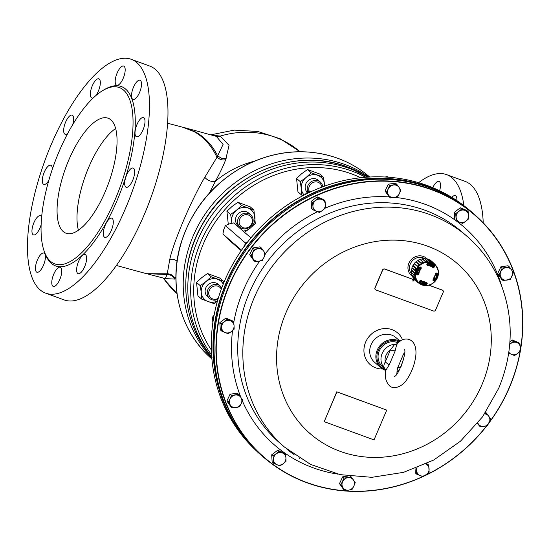 <?xml version="1.0" encoding="UTF-8"?>
<svg xmlns="http://www.w3.org/2000/svg" width="550" height="550" viewBox="0 0 550 550"><rect width="100%" height="100%" fill="white"/><g stroke="black" fill="none" stroke-linecap="round" stroke-linejoin="round"><path stroke-width="0.82" d="M421.3 281.868L421.259 281.978A10.553 9.694 -49.1 0 1 420.688 281.772L420.255 281.366M433.338 265.354A10.636 9.776 -49.1 0 1 433.579 265.561L433.606 266.159A45.086 18.453 134.4 0 1 433.098 266.798L432.575 266.86A8.992 8.264 130.9 0 0 432.238 266.578A8.992 8.264 130.9 0 0 431.489 266.049L430.224 264.873A9.068 8.332 130.9 0 0 429.584 264.529L429.839 264.399A9.35 8.594 130.9 0 0 428.416 263.883L428.161 264.014A9.068 8.332 130.9 0 0 427.439 263.863L427.35 263.924A8.938 8.216 130.9 0 0 427.164 263.897M431.344 265.87A8.938 8.216 130.9 0 0 431.152 265.698A8.938 8.216 130.9 0 0 430.781 265.396M420.317 280.782A9.646 8.869 130.9 0 0 422.902 281.861M433.152 266.729A9.646 8.869 130.9 0 0 427.529 263.519L426.869 264.028L427.673 263.113A11.158 10.258 -49.1 0 1 434.39 265.574L434.445 266.798L433.579 265.561M429.584 264.529L429.248 264.213A9.089 8.353 -49.1 0 0 428.581 263.924M416.962 271.116L418.254 272.278A8.992 8.264 130.9 0 0 418.041 273.701L417.608 274.079A45.086 12.561 -178.2 0 1 416.776 274.079L416.371 273.659M420.028 267.149A45.086 1.712 43.5 0 1 420.413 267.513L420.434 268.084A8.992 8.264 130.9 0 0 419.54 269.259L418.612 268.517M418.199 268.207L419.54 269.259M434.589 280.748L434.129 280.335A10.656 9.79 130.9 0 0 436.989 273.625L436.865 272.965L437.587 273.714A11.158 10.258 -49.1 0 1 434.589 280.748L433.482 280.892L434.129 280.335L433.764 280.026A10.636 9.776 -49.1 0 0 434.844 278.623L434.218 278.039M432.176 264.612A10.814 9.941 -49.1 0 1 432.547 265.244M436.274 272.958L436.624 273.322A10.636 9.776 -49.1 0 1 436.37 275.028L435.518 274.312M426.002 282.274L426.339 282.631A45.086 13.963 86.4 0 1 426.264 283.374L425.817 283.766A10.636 9.776 -49.1 0 1 424.146 283.649L422.634 282.294M427.439 263.863L428.601 264.997L427.068 263.711M428.601 264.997A8.992 8.264 130.9 0 0 427.206 264.901L426.821 264.502M418.117 260.226L421.259 262.989L423.026 262.157L419.973 259.353A12.657 11.633 -49.1 0 0 418.117 260.226A2.324 2.138 130.9 0 0 417.856 260.597L421.011 263.354L423.438 262.212A2.145 1.973 130.9 0 0 423.026 262.157M420.551 266.998L419.561 267.252A10.656 9.79 130.9 0 0 416.694 273.962L417.168 274.924L416.329 274.072A11.158 10.258 -49.1 0 1 419.327 267.039L420.551 266.998A46.722 1.774 43.5 0 1 421.149 267.575L421.197 268.751A8.635 7.941 130.9 0 0 418.894 274.141L418.007 274.931A46.722 13.014 -178.2 0 1 417.168 274.924M416.776 274.079L417.147 274.423A46.31 12.904 1.8 0 0 417.979 274.429L418.461 274.044A8.972 8.243 -49.1 0 1 420.846 268.448L420.798 267.822A46.31 1.76 -136.5 0 0 420.207 267.252L419.712 267.142M433.764 280.026L433.235 280.094M430.98 284.24A11.949 10.979 130.9 0 0 434.081 264.303A11.949 10.979 130.9 0 0 415.635 272.986A11.949 10.979 130.9 0 0 430.98 284.24M434.445 266.798A46.722 19.126 134.4 0 1 433.929 267.438L432.857 267.575A8.635 7.941 130.9 0 0 427.701 265.691L426.896 264.866A46.722 12.966 -93 0 0 426.869 264.028M433.482 280.892L433.049 279.317A8.635 7.941 130.9 0 0 435.346 273.928L436.129 273.054A46.722 11.516 1.2 0 0 436.865 272.965M419.588 281.091A46.722 17.628 -45.6 0 0 420.214 280.541L421.389 280.493A8.635 7.941 130.9 0 0 426.539 282.377L427.247 283.113A46.722 14.465 86.4 0 1 427.171 283.862L426.243 284.673A11.158 10.258 -49.1 0 1 419.526 282.212L419.808 281.188A46.31 17.469 134.4 0 0 420.386 280.679M432.939 267.204A8.992 8.264 130.9 0 0 432.575 266.86L432.96 267.224L433.482 267.135L433.098 266.798M417.533 266.111L414.349 263.402A12.657 11.633 -49.1 0 1 415.793 261.896L418.914 264.681L417.533 266.111A2.145 1.973 130.9 0 0 417.436 266.53L419.32 264.571L416.219 261.772A12.451 11.447 -49.1 0 1 417.856 260.597M417.436 266.53L414.239 263.835A12.451 11.447 -49.1 0 0 413.126 265.519L416.281 268.269L415.229 270.751L412.012 268.125A12.451 11.447 -49.1 0 0 411.586 270.064L414.783 272.752L414.714 275.371L411.51 272.814A12.451 11.447 -49.1 0 0 411.84 274.711L415.051 277.337L416.006 279.716L412.466 276.966A2.324 2.138 130.9 0 0 412.507 276.994A2.324 2.138 130.9 0 0 412.541 277.028M418.433 283.002A2.145 1.973 130.9 0 0 418.825 283.064L413.841 278.761A12.451 11.447 -49.1 0 1 412.857 277.276M435.098 264.749L435.153 264.798C440.55 272.278 439.168 278.822 431.001 284.412C426.656 286.282 422.696 285.904 419.107 283.284A12.251 11.261 -49.1 0 1 418.282 266.365A12.251 11.261 -49.1 0 1 435.153 264.798A12.251 11.261 -49.1 0 1 430.966 284.405A12.251 11.261 -49.1 0 1 419.107 283.284L415.298 280.528A12.657 11.633 -49.1 0 1 413.923 279.18L418.419 283.002M426.711 284.543L426.161 284.082L427.171 283.862M435.043 264.694L430.987 260.934A12.451 11.447 -49.1 0 0 429.688 260.088M429.949 261.841L432.348 262.742L430.361 261.738A2.145 1.973 130.9 0 0 429.949 261.841L426.917 259.029A12.451 11.447 -49.1 0 0 425.033 258.754L427.996 261.559L425.404 261.711L422.304 258.913A12.451 11.447 -49.1 0 0 420.399 259.401L423.438 262.212M419.678 281.655A10.636 9.776 -49.1 0 0 419.836 281.779A10.636 9.776 -49.1 0 0 420.716 282.397L419.65 281.545M416.219 261.772A2.324 2.138 130.9 0 0 415.793 261.896M420.399 259.401A2.324 2.138 130.9 0 0 419.973 259.353M422.682 258.658A12.657 11.633 -49.1 0 1 424.676 258.541L427.659 261.346L425.762 261.456L422.682 258.658A2.324 2.138 130.9 0 0 422.304 258.913M425.033 258.754A2.324 2.138 130.9 0 0 424.676 258.541M430.361 261.738L427.35 258.933A2.324 2.138 130.9 0 0 426.917 259.029M427.35 258.933A12.657 11.633 -49.1 0 1 429.165 259.593L432.094 262.371M435.724 265.389A2.145 1.973 130.9 0 0 435.662 265.079L431.406 261.002A2.324 2.138 130.9 0 0 430.987 260.934M431.406 261.002A12.657 11.633 -49.1 0 1 431.998 261.525L435.112 264.481M413.841 278.761A2.324 2.138 130.9 0 0 413.923 279.18M412.466 276.966A12.657 11.633 -49.1 0 1 411.751 275.144L414.961 277.75L415.642 279.482L412.507 276.994M411.84 274.711A2.324 2.138 130.9 0 0 411.751 275.144M411.29 272.456A12.657 11.633 -49.1 0 1 411.345 270.449L414.542 273.116L414.494 275.034L411.29 272.456A2.324 2.138 130.9 0 0 411.51 272.814M411.586 270.064A2.324 2.138 130.9 0 0 411.345 270.449M411.95 267.699A12.657 11.633 -49.1 0 1 412.761 265.794L415.931 268.531L415.161 270.339L411.95 267.699A2.324 2.138 130.9 0 0 412.012 268.125M413.126 265.519A2.324 2.138 130.9 0 0 412.761 265.794M414.349 263.402A2.324 2.138 130.9 0 0 414.239 263.835M415.161 270.339A2.145 1.973 130.9 0 0 415.229 270.751M421.259 262.989A2.145 1.973 130.9 0 0 421.011 263.354M425.762 261.456A2.145 1.973 130.9 0 0 425.404 261.711M434.356 263.801A2.145 1.973 130.9 0 0 433.95 263.739M437.814 269.046L437.14 267.321A2.145 1.973 130.9 0 0 437.078 267.272M420.949 280.582A8.992 8.264 130.9 0 0 420.97 280.596L421.382 280.926A8.972 8.243 -49.1 0 1 421.046 280.644L420.42 280.644L421.018 280.617M433.159 279.421L433.592 280.438L433.159 279.421A8.972 8.243 -49.1 0 0 435.545 273.817L435.346 273.928M436.37 275.028L435.511 274.368M436.872 273.316L435.545 273.817M433.049 279.317L436.129 273.054M432.994 280.411L433.111 279.957M434.39 265.574L433.943 265.849A10.656 9.79 130.9 0 0 433.517 265.492A10.656 9.79 130.9 0 0 427.522 263.505L427.158 263.993A46.31 12.856 87 0 1 427.171 264.825L427.206 264.901M420.716 282.397L419.684 281.401M426.264 283.374L426.663 283.697A46.31 14.341 -93.6 0 0 426.738 282.954L426.401 282.597A8.972 8.243 -49.1 0 1 421.382 280.926L426.539 282.377M427.158 263.993L426.896 264.866M433.929 267.438L433.482 267.135A46.31 18.954 -45.6 0 0 433.998 266.496L433.606 266.159M417.608 274.079L418.007 274.931M421.149 267.575L420.413 267.513M426.339 282.631L427.247 283.113M420.214 284.054L422.84 285.024M417.044 281.318A2.145 1.973 130.9 0 0 417.12 281.724M415.051 277.337A2.145 1.973 130.9 0 0 414.961 277.75M414.783 272.752A2.145 1.973 130.9 0 0 414.542 273.116M416.281 268.269A2.145 1.973 130.9 0 0 415.931 268.531M419.32 264.571A2.145 1.973 130.9 0 0 418.914 264.681M438.494 273.041L438.494 272.614M437.876 269.053L437.807 269.452M425.123 285.45L427.02 285.34M424.607 258.541A10.203 9.378 130.9 0 0 410.321 263.931A10.203 9.378 130.9 0 0 411.682 274.044M404.374 352.956L403.528 354.049L404.415 354.695M403.528 354.049L397.533 368.108A4.902 1.134 -172.8 0 1 400.592 367.62M398.798 371.002L396.997 371.566L399.348 370.047M397.533 368.108L397.134 370.611M397.183 343.784L394.735 344.279A4.902 4.084 65.7 0 0 396.797 344.025L397.279 343.695C403.549 335.686 417.319 337.067 415.869 355.053C414.927 363.701 411.984 371.786 407.041 379.301C400.338 389.242 391.669 388.781 389.317 385.502C385.887 381.789 384.636 376.929 385.571 370.92L384.759 368.397A4.902 4.462 -41.5 0 0 384.759 368.397A4.902 4.462 -41.5 0 0 384.546 368.177L384.78 368.424M385.797 371.422C385.206 371.332 386.327 369.208 389.159 365.042L385.289 361.941C383.707 364.698 383.46 366.781 384.546 368.177A14.286 13.131 130.9 0 1 382.154 353.492A14.286 13.131 130.9 0 1 394.735 344.279L390.321 350.144L385.289 361.941A11.021 10.134 -49.1 0 1 390.321 350.144A4.902 1.134 7.2 0 1 395.154 350.989C396.062 346.369 396.935 343.832 397.767 343.372M389.159 365.042L395.154 350.989M384.808 368.452L382.332 366.307A14.286 13.131 -49.1 0 1 380.627 348.411A14.286 13.131 -49.1 0 1 398.131 342.849M285.918 457.882A6.531 6.002 130.9 0 0 282.446 452.953L285.505 454.128L285.918 457.882L285.979 461.333L283.161 463.76A6.531 6.002 130.9 0 0 285.918 457.882M220.749 397.801A8.573 7.879 130.9 0 0 221.533 399.829M241.223 403.583A6.531 6.002 130.9 0 0 240.811 397.341L242.639 400.043L241.223 403.583L239.463 406.821L236.046 407.516A6.531 6.002 130.9 0 0 241.223 403.583M353.409 479.951A6.531 6.002 130.9 0 0 347.813 477.647L351.237 476.953L353.409 479.951L355.238 482.646L353.822 486.186A6.531 6.002 130.9 0 0 353.409 479.951M247.479 242.151A8.573 7.879 130.9 0 0 243.726 247.129M312.07 191.201A8.573 7.879 130.9 0 0 306.928 193.627M389.854 177.341A8.573 7.879 130.9 0 0 386.409 177.093M231.316 331.595A6.531 6.002 130.9 0 0 234.066 325.724L234.128 329.175L231.316 331.595L228.147 333.719L225.094 332.537A6.531 6.002 130.9 0 0 231.316 331.595M500.816 271.576A6.531 6.002 130.9 0 0 501.229 277.819L499.056 274.821L502.232 268.036L509.417 266.949L513.425 272.642L510.242 279.428L503.058 280.514L501.229 277.819A6.531 6.002 130.9 0 0 506.825 280.122A6.531 6.002 130.9 0 0 512.009 276.189A6.531 6.002 130.9 0 0 511.596 269.947A6.531 6.002 130.9 0 0 506 267.644A6.531 6.002 130.9 0 0 500.816 271.576M456.129 217.278A6.531 6.002 130.9 0 0 459.594 222.207L456.191 220.729L455.716 213.524L458.879 211.399A6.531 6.002 130.9 0 0 456.129 217.278M509.733 344.286L510.73 343.564A6.531 6.002 130.9 0 0 509.712 344.506M489.287 422.331A160.483 147.503 130.9 0 0 509.348 387.358A160.483 147.503 130.9 0 0 520.128 351.34M520.493 349.243A160.483 147.503 130.9 0 0 413.772 184.573A160.483 147.503 130.9 0 0 229.515 285.038A160.483 147.503 130.9 0 0 257.627 451.261A160.483 147.503 130.9 0 0 422.634 476.603M425.645 475.186A160.483 147.503 130.9 0 0 486.537 425.954M520.321 351.168A160.731 147.73 -49.1 0 1 509.493 387.379A160.731 147.73 -49.1 0 1 488.991 422.957M486.743 425.906A160.731 147.73 -49.1 0 1 424.889 475.709M422.833 476.671A160.731 147.73 -49.1 0 1 268.661 461.388A160.731 147.73 -49.1 0 1 257.764 239.326A160.731 147.73 -49.1 0 1 479.139 218.769A160.731 147.73 -49.1 0 1 520.499 350.13M479.139 218.769L477.414 217.133A160.834 147.833 130.9 0 0 227.336 283.305A160.834 147.833 130.9 0 0 266.798 459.91L268.661 461.388M286.543 448.814L287.925 450.01A139.487 128.212 130.9 0 0 293.391 454.101M412.06 276.045A11.433 10.505 -49.1 0 1 410.987 259.909A11.433 10.505 -49.1 0 1 427.116 258.974M382.621 369.002A20.948 19.257 -49.1 0 1 363.99 352.082A20.948 19.257 -49.1 0 1 379.424 329.498A20.948 19.257 -49.1 0 1 402.545 339.859M385.578 370.363A16.328 15.008 -49.1 0 1 380.751 367.641L374.598 362.299A16.328 15.008 -49.1 0 1 373.959 340.127A16.328 15.008 -49.1 0 1 395.993 337.631L400.132 341.213M316.422 211.289A6.531 6.002 130.9 0 0 322.644 210.347L319.474 212.472L316.422 211.289L313.012 209.811L312.95 206.36A6.531 6.002 130.9 0 0 316.422 211.289M380.751 367.641A16.328 15.008 -49.1 0 1 379.184 346.644A16.328 15.008 -49.1 0 1 399.898 341.378M258.837 261.209A6.531 6.002 130.9 0 0 264.021 257.276L262.254 260.514L258.837 261.209L255.069 261.607L253.241 258.906A6.531 6.002 130.9 0 0 258.837 261.209M388.63 195.209A6.531 6.002 130.9 0 0 394.226 197.512L390.459 197.904L386.457 192.211L388.217 188.973A6.531 6.002 130.9 0 0 388.63 195.209M399.128 341.969A15.51 14.259 130.9 0 0 378.572 349.704A15.51 14.259 130.9 0 0 385.426 369.572M451.626 197.917A160.593 147.606 130.9 0 0 255.09 237.009A160.593 147.606 130.9 0 0 244.131 437.092M261.642 455.613A160.834 147.833 -49.1 0 1 256.657 451.117A160.834 147.833 -49.1 0 1 226.291 282.397A160.834 147.833 -49.1 0 1 467.273 208.333A160.834 147.833 -49.1 0 1 472.429 212.637M467.273 208.333L465.41 206.855A160.731 147.73 130.9 0 0 224.586 280.871A160.731 147.73 130.9 0 0 254.932 449.481L256.657 451.117M213.689 317.474A8.573 7.879 130.9 0 0 212.864 322.657M212.829 320.849L212.183 317.529L214.087 315.26M212.183 317.529L213.262 318.471M393.401 185.034A6.531 6.002 130.9 0 0 388.217 188.973L389.634 185.426L396.818 184.339L398.998 187.337A6.531 6.002 130.9 0 0 393.401 185.034M394.226 197.512A6.531 6.002 130.9 0 0 399.41 193.579A6.531 6.002 130.9 0 0 398.998 187.337L400.826 190.039L399.41 193.579L397.643 196.817L394.226 197.512M252.828 252.67A6.531 6.002 130.9 0 0 253.241 258.906L251.061 255.908L254.244 249.123L258.012 248.731A6.531 6.002 130.9 0 0 252.828 252.67M264.021 257.276A6.531 6.002 130.9 0 0 263.601 251.034A6.531 6.002 130.9 0 0 258.012 248.731L261.429 248.036L263.601 251.034L265.43 253.736L264.021 257.276M412.768 281.057L413.126 281.181L413.758 279.696L413.38 279.544L412.768 281.057L413.126 281.181M315.7 200.482A6.531 6.002 130.9 0 0 312.95 206.36L312.538 202.606L318.519 198.062L321.922 199.54A6.531 6.002 130.9 0 0 315.7 200.482M322.644 210.347A6.531 6.002 130.9 0 0 325.394 204.476A6.531 6.002 130.9 0 0 321.922 199.54L324.981 200.722L325.394 204.476L325.456 207.928L322.644 210.347M413.098 281.16L413.731 279.675M413.401 279.565L384.752 269.087A1.636 1.499 130.9 0 0 382.69 270.057L375.072 287.925A1.636 1.499 130.9 0 0 375.856 289.939L433.517 311.018A1.636 1.499 130.9 0 0 435.572 310.049L443.197 292.181A1.636 1.499 130.9 0 0 442.406 290.173L428.821 285.202M414.769 280.067L413.758 279.696M374.021 439.89L386.726 410.107L336.896 391.889L324.191 421.671L374.021 439.89M286.571 448.834L294.092 454.603M298.911 457.841L299.564 458.404M389.634 185.426L388.252 184.229L395.436 183.143L396.818 184.339M388.252 184.229L385.076 191.015L386.457 192.211M385.076 191.015L389.077 196.708L390.459 197.904M261.429 248.036L260.047 246.84L252.863 247.926L254.244 249.123M252.863 247.926L249.686 254.712L251.061 255.908M249.686 254.712L253.688 260.404L255.069 261.607M442.784 290.373A1.636 1.499 130.9 0 0 442.289 290.063L428.918 285.175M414.666 279.964L384.629 268.984A1.636 1.499 130.9 0 0 382.573 269.954L374.949 287.822A1.636 1.499 130.9 0 0 375.361 289.623M386.726 410.107L336.779 391.786L324.191 421.671M324.981 200.722L323.599 199.526L317.137 196.866L318.519 198.062M317.137 196.866L311.156 201.41L312.538 202.606M311.156 201.41L311.63 208.615L313.012 209.811M520.417 347.559A6.531 6.002 130.9 0 0 516.952 342.623A6.531 6.002 130.9 0 0 510.73 343.564L513.549 341.144L520.004 343.805L520.486 351.01L517.667 353.43A6.531 6.002 130.9 0 0 520.417 347.559M508.839 352.165A6.531 6.002 130.9 0 0 511.445 354.372A6.531 6.002 130.9 0 0 517.667 353.43L514.504 355.554L508.695 353.183M513.549 341.144L512.167 339.941L518.629 342.602L520.004 343.805M512.167 339.941L509.933 341.639M465.101 210.458A6.531 6.002 130.9 0 0 458.879 211.399L461.697 208.979L468.16 211.64L468.572 215.394A6.531 6.002 130.9 0 0 465.101 210.458M459.594 222.207A6.531 6.002 130.9 0 0 465.816 221.265A6.531 6.002 130.9 0 0 468.572 215.394L468.634 218.845L465.816 221.265L462.653 223.389L459.594 222.207M461.697 208.979L460.316 207.783L466.778 210.444L468.16 211.64M460.316 207.783L454.334 212.327L455.716 213.524M454.334 212.327L454.809 219.532L456.191 220.729M509.417 266.949L508.035 265.753L500.851 266.839L497.674 273.618L501.676 279.317L503.058 280.514M497.674 273.618L499.056 274.821M500.851 266.839L502.232 268.036M221.623 327.601A6.531 6.002 130.9 0 0 225.094 332.537L221.684 331.052L221.21 323.847L224.373 321.729A6.531 6.002 130.9 0 0 221.623 327.601M234.066 325.724A6.531 6.002 130.9 0 0 230.594 320.788A6.531 6.002 130.9 0 0 224.373 321.729L227.191 319.309L233.654 321.97L234.066 325.724M233.654 321.97L232.272 320.767L225.809 318.106L219.828 322.651L221.21 323.847M225.809 318.106L227.191 319.309M219.828 322.651L220.303 329.856L221.684 331.052M417.113 467.803A6.531 6.002 130.9 0 0 416.646 470.683A6.531 6.002 130.9 0 0 420.118 475.619A6.531 6.002 130.9 0 0 426.339 474.678A6.531 6.002 130.9 0 0 429.089 468.799A6.531 6.002 130.9 0 0 425.927 464.001M425.624 463.87L428.677 465.046L429.158 472.251L423.177 476.795L416.714 474.134L416.391 468.084M415.044 468.6L415.332 472.938L416.714 474.134M426.738 463.616L428.677 465.046M385.144 177.024L387.138 176.543L387.668 177.004M304.81 194.7L308.77 190.877L311.266 191.324M308.77 190.877L309.801 191.771M241.223 250.663L228.752 239.841L222.901 234.046L223.788 229.501L225.383 225.583L229.185 223.939L233.709 222.922L250.938 237.868M241.539 250.209L222.901 234.046M246.84 242.612L245.321 242.88L225.383 225.583M245.321 242.88L245.107 244.406M348.645 490.126A6.531 6.002 130.9 0 0 353.822 486.186L352.062 489.431L348.645 490.126L344.877 490.518L343.049 487.822A6.531 6.002 130.9 0 0 348.645 490.126M347.813 477.647A6.531 6.002 130.9 0 0 342.636 481.58A6.531 6.002 130.9 0 0 343.049 487.822L340.869 484.818L344.053 478.039L347.813 477.647M347.999 476.032L342.671 476.836L339.488 483.622L343.496 489.321L344.877 490.518M339.488 483.622L340.869 484.818M350.584 476.389L351.237 476.953M342.671 476.836L344.053 478.039M477.84 423.026A6.531 6.002 130.9 0 0 478.438 424.119A6.531 6.002 130.9 0 0 484.034 426.429A6.531 6.002 130.9 0 0 489.218 422.489A6.531 6.002 130.9 0 0 488.799 416.254A6.531 6.002 130.9 0 0 484.632 413.896M484.791 413.669L486.626 413.256L490.627 418.949L487.451 425.734L480.267 426.821L477.744 423.143M477.421 423.541L480.267 426.821M485.643 412.404L486.626 413.256M230.45 405.212A6.531 6.002 130.9 0 0 236.046 407.516L232.279 407.908L228.271 402.215L230.038 398.97A6.531 6.002 130.9 0 0 230.45 405.212M240.811 397.341A6.531 6.002 130.9 0 0 235.214 395.038A6.531 6.002 130.9 0 0 230.038 398.97L231.454 395.429L238.638 394.343L240.811 397.341M238.638 394.343L237.256 393.147L230.072 394.233L226.889 401.012L228.271 402.215M230.072 394.233L231.454 395.429M226.889 401.012L230.897 406.711L232.279 407.908M220.172 396.234L219.924 395.546M276.939 464.702A6.531 6.002 130.9 0 0 283.161 463.76L279.998 465.877L276.939 464.702L273.536 463.217L273.474 459.766A6.531 6.002 130.9 0 0 276.939 464.702M282.446 452.953A6.531 6.002 130.9 0 0 276.224 453.894A6.531 6.002 130.9 0 0 273.474 459.766L273.061 456.012L279.043 451.467L282.446 452.953M285.505 454.128L284.123 452.932L277.661 450.271L271.679 454.816L272.154 462.021L273.536 463.217M271.679 454.816L273.061 456.012M277.661 450.271L279.043 451.467M217.965 299.269A8.168 7.508 -49.1 0 1 209.626 298.43L207.563 296.636A8.168 7.508 -49.1 0 1 207.24 285.553A8.168 7.508 -49.1 0 1 218.261 284.302L220.323 286.096A8.168 7.508 -49.1 0 1 221.781 287.856M209.626 298.43A8.168 7.508 -49.1 0 1 209.309 287.341A8.168 7.508 -49.1 0 1 220.323 286.096M221.299 289.163A6.937 6.38 130.9 0 0 212.444 286.811A6.937 6.38 130.9 0 0 209.378 296.003A6.937 6.38 130.9 0 0 218.24 298.341M307.175 192.252A8.168 7.508 -49.1 0 1 305.814 183.865A8.168 7.508 -49.1 0 1 318.285 180.304L320.347 182.091A8.168 7.508 -49.1 0 1 322.754 186.801M307.746 191.744A8.168 7.508 -49.1 0 1 307.883 185.659A8.168 7.508 -49.1 0 1 320.347 182.091M321.929 187.11A6.937 6.38 130.9 0 0 316.298 181.885A6.937 6.38 130.9 0 0 309.313 186.367A6.937 6.38 130.9 0 0 308.983 190.912M240.006 227.191L237.944 225.397A8.168 7.508 -49.1 0 1 236.177 216.631A8.168 7.508 -49.1 0 1 248.648 213.063L250.711 214.857A8.168 7.508 -49.1 0 1 251.027 225.94A8.168 7.508 -49.1 0 1 240.006 227.191A8.168 7.508 -49.1 0 1 238.239 218.419A8.168 7.508 -49.1 0 1 250.711 214.857M239.676 219.127A6.937 6.38 130.9 0 0 246.414 227.927A6.937 6.38 130.9 0 0 251.089 216.968A6.937 6.38 130.9 0 0 239.676 219.127M324.61 186.127A12.244 11.254 130.9 0 0 324.562 184.264A12.244 11.254 130.9 0 0 317.701 175.299A12.244 11.254 130.9 0 0 306.068 177.506A12.244 11.254 130.9 0 0 301.304 188.671L301.682 195.099L302.995 195.635M324.727 186.086L323.538 177.272L311.211 172.762L306.068 177.506L300.279 181.679L301.304 188.671A12.244 11.254 130.9 0 0 304.178 195.023M301.682 195.099L297.956 191.874L296.56 178.447L301.696 173.711L307.484 169.537L319.818 174.041L323.538 177.272M307.484 169.537L311.211 172.762M296.56 178.447L300.279 181.679M244.372 232.375L250.161 228.202A12.244 11.254 130.9 0 0 254.925 217.03A12.244 11.254 130.9 0 0 248.057 208.065A12.244 11.254 130.9 0 0 236.431 210.265A12.244 11.254 130.9 0 0 231.667 221.437L231.832 223.259M243.066 231.041A12.244 11.254 130.9 0 0 250.161 228.202L255.296 223.458L253.901 210.038L241.567 205.528L236.431 210.265L230.643 214.445L231.667 221.437A12.244 11.254 130.9 0 0 231.997 223.224M228.319 224.634L226.916 211.214L232.059 206.477L237.847 202.297L250.174 206.807L253.901 210.038M237.847 202.297L241.567 205.528M226.916 211.214L230.643 214.445M223.245 284.089A12.244 11.254 130.9 0 0 217.676 279.297A12.244 11.254 130.9 0 0 206.044 281.504A12.244 11.254 130.9 0 0 201.279 292.669L201.657 299.104L213.984 303.607L217.381 301.283M223.781 282.789L223.513 281.27L211.186 276.76L206.044 281.504L200.255 285.677L201.279 292.669A12.244 11.254 130.9 0 0 208.147 301.641A12.244 11.254 130.9 0 0 217.477 300.939M201.657 299.104L197.931 295.873L196.536 282.452L201.671 277.709L207.46 273.536L219.794 278.046L223.513 281.27M207.46 273.536L211.186 276.76M196.536 282.452L200.255 285.677M367.592 177.155A120.422 110.688 130.9 0 0 349.621 168.547A120.422 110.688 130.9 0 0 212.438 214.273A120.422 110.688 130.9 0 0 211.716 356.833M368.974 177.066A120.422 110.688 130.9 0 0 193.167 235.978A120.422 110.688 130.9 0 0 211.826 358.215M167.592 123.234L182.813 127.256L194.012 131.588C203.913 137.136 211.558 145.702 216.954 157.286L204.806 177.279C191.751 199.107 173.477 241.945 169.778 259.394L167.255 273.804L146.499 273.68L167.124 274.491C170.514 274.594 173.03 276.127 174.666 279.084L175.917 276.671M211.049 134.778L234.252 130.116L257.854 131.471L280.301 138.827L300.066 151.724A93.892 86.302 -49.1 0 0 220.275 136.091A8.168 6.662 106.8 0 1 216.294 136.352L216.288 136.352A8.168 6.662 106.8 0 0 216.294 136.352L223.087 144.43L216.954 157.286L220.364 159.493L223.032 160.043L225.658 159.775L229.048 145.365L220.275 136.091L212.492 135.211M204.806 177.279A8.168 5.452 -150.5 0 0 215.456 181.225C220.028 172.782 223.431 165.632 225.658 159.775M175.024 278.479C173.367 275.406 170.775 273.852 167.255 273.804L167.124 274.491M167.104 274.491L165.268 278.63M165.048 278.568L174.666 279.084M169.778 259.394A8.168 6.827 -165.7 0 1 177.066 261.147M216.294 136.352L184.243 127.593L195.47 131.931C204.875 137.184 212.272 145.193 217.663 155.959L221.595 158.256L226.167 158.331M115.624 128.48A61.236 22.77 -69.9 0 0 85.601 175.189A61.236 22.77 -69.9 0 0 78.416 230.244M123.578 90.09A93.892 34.911 -69.9 0 0 119.295 87.539A93.892 34.911 -69.9 0 0 54.264 163.735A93.892 34.911 -69.9 0 0 54.807 263.904A93.892 34.911 -69.9 0 0 117.494 193.875A93.892 34.911 -69.9 0 0 123.578 90.09M63.236 231.564A61.236 22.77 110.1 0 1 67.203 163.879A61.236 22.77 110.1 0 1 108.082 118.209A61.236 22.77 110.1 0 1 108.439 183.542A61.236 22.77 110.1 0 1 66.028 233.228A61.236 22.77 110.1 0 1 63.236 231.564M136.909 62.693A124.506 46.289 110.1 0 1 128.844 200.317A124.506 46.289 110.1 0 1 45.719 293.178A124.506 46.289 110.1 0 1 44.997 160.346A124.506 46.289 110.1 0 1 131.237 59.304A124.506 46.289 110.1 0 1 136.909 62.693M45.719 293.178L64.226 299.942A124.506 46.289 -69.9 0 0 147.345 207.089A124.506 46.289 -69.9 0 0 155.416 69.458A124.506 46.289 -69.9 0 0 149.744 66.069L131.237 59.304M483.216 222.805A124.506 46.289 -69.9 0 0 465.08 181.376L446.572 174.611A124.506 46.289 110.1 0 1 463.884 205.666M418.632 182.689A124.506 46.289 110.1 0 1 446.572 174.611M60.741 267.527A10.203 3.795 110.1 0 1 60.081 278.802A10.203 3.795 110.1 0 1 53.268 286.419A10.203 3.795 110.1 0 1 53.206 275.529A10.203 3.795 110.1 0 1 60.273 267.245A10.203 3.795 110.1 0 1 60.741 267.527M83.538 254.684A10.203 3.795 110.1 0 1 85.119 254.478A10.203 3.795 110.1 0 1 85.181 265.361A10.203 3.795 110.1 0 1 78.114 273.646A10.203 3.795 110.1 0 1 77.454 264.605A10.203 3.795 110.1 0 1 83.538 254.684M107.656 220.825A10.203 3.795 110.1 0 1 111.801 218.171A10.203 3.795 110.1 0 1 111.863 229.061A10.203 3.795 110.1 0 1 104.796 237.346A10.203 3.795 110.1 0 1 103.558 230.787A10.203 3.795 110.1 0 1 107.656 220.825M126.637 175.017A10.203 3.795 110.1 0 1 133.176 168.066A10.203 3.795 110.1 0 1 133.238 178.956A10.203 3.795 110.1 0 1 126.163 187.241A10.203 3.795 110.1 0 1 126.637 175.017M135.389 129.539A10.203 3.795 110.1 0 1 143.509 117.583A10.203 3.795 110.1 0 1 143.571 128.473A10.203 3.795 110.1 0 1 136.503 136.757A10.203 3.795 110.1 0 1 135.389 129.539M131.574 96.58A10.203 3.795 110.1 0 1 134.303 85.477A10.203 3.795 110.1 0 1 140.037 80.252A10.203 3.795 110.1 0 1 140.099 91.135A10.203 3.795 110.1 0 1 133.024 99.419A10.203 3.795 110.1 0 1 131.574 96.58M116.215 84.961A10.203 3.795 110.1 0 1 116.875 73.679A10.203 3.795 110.1 0 1 123.688 66.069A10.203 3.795 110.1 0 1 123.75 76.952A10.203 3.795 110.1 0 1 116.676 85.236A10.203 3.795 110.1 0 1 116.215 84.961M93.321 97.845A10.203 3.795 110.1 0 1 91.836 98.003A10.203 3.795 110.1 0 1 91.774 87.12A10.203 3.795 110.1 0 1 98.842 78.836A10.203 3.795 110.1 0 1 100.045 85.587A10.203 3.795 110.1 0 1 95.782 95.624M67.753 133.389A10.203 3.795 110.1 0 1 65.154 134.31A10.203 3.795 110.1 0 1 65.093 123.42A10.203 3.795 110.1 0 1 72.16 115.136A10.203 3.795 110.1 0 1 72.669 124.685M48.819 180.421A10.203 3.795 110.1 0 1 43.78 184.415A10.203 3.795 110.1 0 1 43.718 173.525A10.203 3.795 110.1 0 1 50.786 165.241A10.203 3.795 110.1 0 1 52.278 169.379M41.154 224.641A10.203 3.795 110.1 0 1 33.447 234.898A10.203 3.795 110.1 0 1 33.385 224.008A10.203 3.795 110.1 0 1 40.453 215.731A10.203 3.795 110.1 0 1 41.635 217.188M45.382 255.908A10.203 3.795 110.1 0 1 42.646 267.004A10.203 3.795 110.1 0 1 36.919 272.236A10.203 3.795 110.1 0 1 36.857 261.346A10.203 3.795 110.1 0 1 43.924 253.062A10.203 3.795 110.1 0 1 45.382 255.908M451.866 197.402A10.203 3.795 110.1 0 1 455.373 195.553A10.203 3.795 110.1 0 1 456.809 200.571M432.768 187.681A10.203 3.795 110.1 0 1 439.024 181.369A10.203 3.795 110.1 0 1 439.594 190.726M420.2 280.885A9.797 9.006 130.9 0 0 423.569 282.136M433.249 266.613A9.797 9.006 130.9 0 0 428.519 263.546M431.09 264.117A10.203 9.378 -49.1 0 1 432.224 264.956A10.203 9.378 -49.1 0 1 433.489 266.31L431.413 264.248M425.061 282.514A10.203 9.378 -49.1 0 1 419.897 281.146L425.143 282.528M418.894 274.141L418.041 273.701M421.197 268.751L420.434 268.084M427.701 265.691L427.604 265.265A8.972 8.243 -49.1 0 1 432.96 267.224L432.857 267.575M437.587 273.714L436.624 273.322M436.652 273.268A46.31 11.413 -178.8 0 1 436.033 273.336M419.526 282.212L419.746 281.738A10.656 9.79 130.9 0 0 426.161 284.082L425.817 283.766M433.517 265.492L427.556 263.512L427.673 263.113M416.694 273.962L416.329 274.072M426.161 284.082L426.243 284.673M421.389 280.493L421.046 280.644M400.95 366.836L403.707 358.703M233.736 322.568A144.396 132.715 -49.1 0 1 243.458 290.091A144.396 132.715 -49.1 0 1 259.731 261.064M265.361 253.626A144.396 132.715 -49.1 0 1 317.453 211.709M325.236 208.134A144.396 132.715 -49.1 0 1 389.29 196.893M395.038 197.381A144.396 132.715 -49.1 0 1 501.483 285.395M337.769 474.107A144.396 132.715 -49.1 0 1 242.344 400.881M240.941 397.526A144.396 132.715 -49.1 0 1 232.533 330.619M284.549 447.123L279.448 442.695A139.411 128.136 -49.1 0 1 274.01 253.426A139.411 128.136 -49.1 0 1 462.158 232.086L467.259 236.514C481.394 248.847 492.216 263.704 499.723 281.071C514.009 316.14 513.679 351.863 498.74 388.238L482.577 416.811L460.487 441.196L433.668 460.061L403.576 472.34L371.848 477.324L340.237 474.65L310.558 464.399L284.549 447.123A139.411 128.136 -49.1 0 1 279.118 257.847A139.411 128.136 -49.1 0 1 467.259 236.514M481.979 384.622A112.468 103.373 -49.1 0 1 297.007 419.671A112.468 103.373 -49.1 0 1 372.783 242.021A112.468 103.373 -49.1 0 1 481.979 384.622M360.759 177.753A117.549 108.041 130.9 0 0 351.656 173.917A117.549 108.041 130.9 0 0 220.914 214.417A117.549 108.041 130.9 0 0 211.344 349.986M365.681 177.286A119.989 110.289 130.9 0 0 351.918 171.084A119.989 110.289 130.9 0 0 216.782 214.576A119.989 110.289 130.9 0 0 211.585 354.922M212.08 357.356C180.785 322.988 176.976 266.207 202.957 223.266C231.296 172.769 296.539 147.097 346.913 166.767L367.709 177.141A119.989 110.289 130.9 0 0 346.981 166.801A119.989 110.289 130.9 0 0 209.241 213.833A119.989 110.289 130.9 0 0 211.722 356.95M211.894 358.957A120.422 110.688 -49.1 0 1 185.996 229.762A120.422 110.688 -49.1 0 1 337.837 158.324A120.422 110.688 -49.1 0 1 369.724 177.024M209.22 193.256L215.456 181.225A93.892 86.302 -49.1 0 1 254.1 161.281M162.917 277.956L177.011 293.569A93.892 86.302 -49.1 0 1 163.419 278.101M44.729 252.622A95.521 35.516 -69.9 0 0 111.217 213.269A95.521 35.516 -69.9 0 0 125.634 89.121A95.521 35.516 -69.9 0 0 104.314 89.657M430.973 265.574L432.238 266.578M420.172 267.224L419.581 267.266L416.824 274.285M419.739 281.731L420.42 280.686L421.032 280.631M435.779 265.512L435.696 265.107M394.357 376.255L394.343 376.255C397.836 377.444 407.626 350.852 404.188 349.332L404.195 349.346M397.176 370.342L396.811 373.911M369.909 177.189C360.388 168.946 349.656 162.642 337.728 158.262C308.296 148.039 278.63 149.854 248.738 163.708C214.706 180.936 192.032 207.735 180.709 244.097C168.114 286.137 180.73 332.544 212.08 359.123M116.401 265.485L146.499 273.68M182.806 127.256L184.243 127.593M165.681 278.699L148.074 274.058"/></g></svg>
